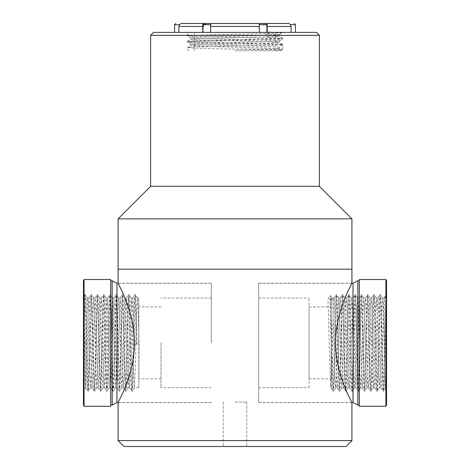 <?xml version="1.0" encoding="UTF-8"?>
<svg xmlns="http://www.w3.org/2000/svg" width="470" height="470" viewBox="0 0 470 470"><rect width="100%" height="100%" fill="white"/><g stroke="black" fill="none" stroke-linecap="round" stroke-linejoin="round"><path stroke-width="0.35" stroke-dasharray="2.35 1.76" d="M351.924 269.187L118.076 269.187L351.924 269.187M351.924 218.867L118.076 218.867M319.365 186.308L150.635 186.308M150.635 35.338L319.365 35.338M316.404 32.383L153.596 32.383M232.104 49.103L282.658 49.103L281.624 50.137C282.652 49.785 258.288 49.45 232.104 49.103L196.442 48.228L187.371 47.564L196.442 46.977L273.558 45.097L282.629 44.433L273.558 43.839L196.442 41.959L187.371 41.301L196.442 40.708L280.326 38.517L282.629 38.17L268.488 37.412L268.488 32.377L282.658 32.383L187.342 32.383L268.488 32.383L268.488 31.931L282.658 32.718L282.658 32.383M282.658 49.103L282.658 45.249L279.256 44.873L201.101 42.893L187.342 42.118L200.796 41.354L269.921 39.733L282.629 39.022L269.099 38.217L200.531 36.613L187.342 35.855L201.518 35.062L268.1 33.517L282.658 32.718M205.014 23.758L203.704 24.687L203.357 26.461L203.357 32.383L203.357 26.461L202.723 26.461M178.911 32.383L203.357 32.383L174.599 32.383L178.911 32.383L178.911 26.461L203.357 26.461M259.446 32.383L202.723 32.383L203.357 32.383L202.723 32.383L202.723 24.687L210.795 24.687L210.554 32.383L259.446 32.383L259.205 24.687L267.277 24.687L266.296 24.687L266.643 32.383L266.296 24.687L262.994 23.506M291.089 32.383L295.401 32.383L291.089 32.383L291.089 26.461L290.501 24.687L295.401 24.687M262.148 23.5L266.096 23.5L261.884 23.5L267.277 24.687L267.277 32.383M290.501 24.687C289.238 23.629 288.498 23.236 288.28 23.5L261.884 23.5M267.277 24.687L266.096 23.5L208.604 23.5M208.845 23.5L210.589 23.753L210.795 24.687M203.704 24.687L208.116 23.5L181.72 23.5C181.502 23.236 180.762 23.629 179.499 24.687L178.911 26.461M202.723 32.383L210.554 32.383M261.396 23.5L259.411 23.753L259.205 24.687M235 50.731L281.031 50.731L235 50.731M235 32.383L275.702 32.383L235 32.383M282.658 44.468L282.658 45.249L279.268 47.212L279.268 48.774L281.624 50.137L279.233 48.739L270.814 48.146L199.186 46.272L190.732 45.643L199.186 45.014L270.814 43.134L279.268 42.511L270.814 41.883L199.186 40.003L190.732 39.374L199.186 38.752L277.1 36.554L279.233 36.208L266.108 35.456L266.108 33.893L268.488 31.931M268.488 37.412L266.108 35.456M279.268 47.212L270.814 46.583L199.186 44.703L190.767 44.115L199.186 43.451L270.814 41.572L279.233 40.978L270.814 40.314L199.186 38.434L190.767 37.847L199.186 37.183L270.814 35.303L279.268 34.68L266.108 33.893M281.031 50.731L281.624 50.137M84.036 303.221L84.036 342.894L85.775 342.894L85.517 386.24C85.011 378.656 84.524 321.803 84.036 303.221L84.036 390.018L84.036 295.618L84.559 294.702L85.54 314.553L86.791 371.241L87.731 391.122L88.671 371.241L89.923 314.553L90.828 294.702L91.803 314.553L93.06 371.241L93.959 391.087L94.934 371.241L96.191 314.553L97.09 294.702L98.071 314.553L99.323 371.241L100.228 391.087L101.203 371.241L102.454 314.553L103.359 294.702L104.334 314.553L105.586 371.241L106.49 391.087L107.465 371.241L108.723 314.553L109.622 294.702L110.603 314.553L111.854 371.241L112.759 391.087L113.734 371.241L114.986 314.553L115.89 294.702L116.865 314.553L118.117 371.241L119.022 391.087L119.997 371.241L121.254 314.553L122.153 294.702L123.134 314.553L124.386 371.241L125.29 391.087L126.266 371.241L127.517 314.553L128.422 294.702L129.397 314.553L130.648 371.241L131.553 391.087L132.528 371.241L133.786 314.553L134.726 294.672L135.666 314.553L136.312 344.087L134.355 344.005L138.797 344.005L138.797 298.062L138.797 387.727L139.055 344.005L136.312 344.087M112.154 280.76L112.154 405.034M110.673 342.894L110.673 405.034L110.673 342.894M211.318 342.894L211.318 283.175L211.318 342.894M160.999 342.894L160.999 387.727L160.999 342.894M138.797 342.894L138.797 378.849L138.797 342.894M85.775 342.894L87.026 300.26L87.338 298.062L87.655 300.26L89.535 369.25L90.51 387.691L91.415 369.25L92.666 316.545L93.648 298.098L94.546 316.545L95.798 369.25L96.779 387.691L97.678 369.25L98.929 316.545L99.91 298.098L100.809 316.545L102.066 369.25L103.042 387.691L103.946 369.25L105.198 316.545L106.179 298.098L107.078 316.545L108.329 369.25L109.31 387.691L110.209 369.25L111.461 316.545L112.442 298.098L113.34 316.545L114.598 369.25L115.573 387.691L116.472 369.25L117.729 316.545L118.704 298.098L119.609 316.545L120.861 369.25L121.842 387.691L122.74 369.25L123.992 316.545L124.973 298.098L125.872 316.545L127.123 369.25L128.104 387.691L129.003 369.25L130.261 316.545L131.201 298.062L132.141 316.545L133.392 369.25L134.373 387.691L135.272 369.25L136.523 316.545L137.463 298.062L138.403 316.545L139.055 344.005M85.517 386.24L85.775 387.727L86.086 385.535L86.715 369.25L87.966 316.545L88.865 298.098L89.846 316.545L91.098 369.25L91.997 387.691L92.978 369.25L94.229 316.545L95.134 298.098L96.109 316.545L97.366 369.25L98.265 387.691L99.246 369.25L100.498 316.545L101.397 298.098L102.378 316.545L103.629 369.25L104.528 387.691L105.509 369.25L106.761 316.545L107.665 298.098L108.641 316.545L109.898 369.25L110.797 387.691L111.778 369.25L113.029 316.545L113.928 298.098L114.909 316.545L116.16 369.25L117.059 387.691L118.04 369.25L119.292 316.545L120.197 298.098L121.172 316.545L122.429 369.25L123.328 387.691L124.309 369.25L125.561 316.545L126.459 298.098L127.441 316.545L128.692 369.25L129.591 387.691L130.572 369.25L132.452 300.26L132.763 298.062L133.081 300.26L134.355 344.005M84.036 332.325L85.07 297.034L85.381 294.672L85.693 297.034L87.573 371.241L88.513 391.122L91.65 294.672L92.59 314.553L93.841 371.241L94.781 391.122L95.721 371.241L96.973 314.553L97.913 294.672L98.853 314.553L100.104 371.241L101.044 391.122L104.181 294.672L105.115 314.553L106.373 371.241L107.313 391.122L108.253 371.241L109.504 314.553L110.444 294.672L111.384 314.553L112.636 371.241L113.576 391.122L114.516 371.241L115.767 314.553L116.707 294.672L119.844 391.122L120.784 371.241L122.035 314.553L122.975 294.672L123.915 314.553L125.167 371.241L126.107 391.122L127.047 371.241L128.298 314.553L129.238 294.672L132.375 391.122L133.315 371.241L135.196 297.034L135.507 294.672L135.818 297.034L137.099 344.087M84.036 302.216L84.559 294.702M84.036 295.889L84.036 342.894L85.517 342.894M110.673 279.491L110.673 406.297M83.466 280.76L83.466 405.034M83.466 342.894L83.466 390.018L83.466 342.894M385.964 363.874L385.964 295.178L384.225 298.18L384.883 379.801L385.271 388.514L385.964 363.874L385.964 389.207L385.964 295.894L385.964 390.018L385.964 295.207L383.679 379.766L382.98 391.122L382.427 383.849L380.547 306.023L379.813 294.702L379.29 301.946L377.41 379.766L376.681 391.087L376.159 383.849L374.279 306.023L373.55 294.702L373.027 301.946L371.147 379.766L370.413 391.087L369.896 383.849L368.016 306.023L367.281 294.702L366.759 301.946L364.885 379.766L364.15 391.087L363.627 383.849L361.747 306.023L361.019 294.702L360.496 301.946L358.616 379.766L357.882 391.087L357.365 383.849L355.485 306.023L354.785 294.672L354.233 301.946L352.353 379.766L351.619 391.087L351.096 383.849L349.216 306.023L348.523 294.672L347.964 301.946L346.085 379.766L345.35 391.087L344.833 383.849L342.953 306.023L342.254 294.672L341.702 301.946L339.822 379.766L339.087 391.087L338.565 383.849L336.685 306.023L335.991 294.672L335.433 301.946L333.553 379.766L332.825 391.087L332.302 383.849L329.94 295.841L330.721 295.841L332.684 299.149L331.203 299.149L331.203 387.727L331.203 298.062L331.203 299.149L327.984 299.149L329.94 295.841M357.846 405.034L357.846 280.76M359.327 404.87L359.327 280.76L359.327 404.87M258.682 402.39L258.682 283.251L258.682 402.39M258.682 387.615L258.682 298.062L258.682 387.615M309.002 387.615L309.002 298.062L309.002 387.615M309.002 378.755L309.002 306.945L309.002 378.755M331.203 378.755L331.203 306.945L331.203 378.755M384.225 298.18L383.602 304.824L381.722 377.175L381.023 387.727L380.465 380.97L378.585 308.614L377.962 298.18L377.334 304.824L375.454 377.175L374.76 387.727L374.202 380.97L372.322 308.614L371.694 298.18L371.071 304.824L369.191 377.175L368.492 387.727L367.934 380.97L366.054 308.614L365.431 298.18L364.802 304.824L362.922 377.175L362.229 387.727L361.671 380.97L359.791 308.614L359.162 298.18L358.539 304.824L356.66 377.175L355.96 387.727L355.402 380.97L353.528 308.614L352.899 298.18L352.271 304.824L350.391 377.175L349.698 387.727L349.139 380.97L347.26 308.614L346.631 298.18L346.008 304.824L344.128 377.175L343.429 387.727L342.877 380.97L340.997 308.614L340.298 298.062L339.74 304.824L337.86 377.175L337.237 387.615L336.608 380.97L334.728 308.614L334.029 298.062L333.477 304.824L331.597 377.175L330.862 387.697L330.345 380.97L327.984 299.149M384.484 357.47L383.532 316.792L382.592 298.062L381.852 309.818L380.242 374.508L379.454 387.727L378.691 375.142L377.11 311.381L376.323 298.062L375.583 309.947L373.979 374.314L373.192 387.727L372.428 375.172L370.853 311.733L370.06 298.062L369.273 311.31L367.722 374.067L366.923 387.727L366.165 375.224L364.597 311.921L363.792 298.062L363.01 311.158L361.448 374.361L360.66 387.727L359.885 374.89L358.34 312.203L357.529 298.062L356.742 311.181L355.203 373.726L354.398 387.727L353.669 376.323L352.042 311.14L351.26 298.062L350.461 311.786L348.91 374.514L348.129 387.727L347.377 375.518L345.791 311.663L344.998 298.062L344.263 309.701L342.659 374.161L341.866 387.727L341.073 374.39L339.54 312.145L338.729 298.062L337.954 310.987L336.397 373.991L335.598 387.727L334.881 376.552L332.684 299.149M385.964 314.142L384.46 379.766L383.767 391.122L383.209 383.849L381.329 306.023L380.63 294.672L380.077 301.946L378.197 379.766L377.498 391.122L376.94 383.849L375.066 306.023L374.367 294.672L373.809 301.946L371.929 379.766L371.235 391.122L370.677 383.849L368.797 306.023L368.098 294.672L367.546 301.946L365.666 379.766L364.967 391.122L364.414 383.849L362.535 306.023L361.835 294.672L361.277 301.946L359.397 379.766L358.704 391.122L358.146 383.849L356.266 306.023L355.573 294.672L355.014 301.946L353.135 379.766L352.435 391.122L351.883 383.849L350.003 306.023L349.304 294.672L348.746 301.946L346.866 379.766L346.173 391.122L345.615 383.849L343.735 306.023L343.041 294.672L342.483 301.946L340.603 379.766L339.904 391.122L339.352 383.849L337.472 306.023L336.773 294.672L336.214 301.946L334.335 379.766L333.641 391.122L333.083 383.849L330.721 295.841M385.964 389.207L385.271 388.514L383.802 391.093M385.964 296.705L384.484 298.18M359.327 406.297L359.327 279.491M386.534 405.034L386.534 280.76M386.534 389.894L386.534 295.771L386.534 389.894M351.924 440.578L118.076 440.578M211.318 402.543L118.111 402.543C118.405 401.157 134.508 374.455 134.479 342.894C134.461 310.347 117.412 282.852 118.076 283.175L211.318 283.175M258.682 402.543L351.889 402.543C351.601 401.239 335.521 374.379 335.521 343.077C335.48 310.423 352.588 282.864 351.924 283.175L258.682 283.175L258.682 342.894L258.682 283.175M123.998 446.5L346.002 446.5M235 446.5L246.75 446.5L235 446.5M258.682 342.894L258.682 402.614L258.682 342.894M235 402.097L246.75 402.097L235 402.097M267.277 26.461L291.089 26.461M210.554 26.461L259.446 26.461M174.599 24.687L179.499 24.687M116.983 402.543L116.983 283.251M84.083 279.491L84.083 406.297M353.017 283.251L353.017 402.543M385.917 406.297L385.917 279.491M282.658 38.986L282.658 38.199M188.969 50.731L187.342 49.103L187.342 47.599M187.342 42.118L187.342 41.337M187.342 35.855L187.342 32.383M275.702 50.731L275.702 32.383M194.298 50.731L194.298 32.383M187.371 47.564L190.767 45.608M282.629 44.433L279.233 42.47M187.371 41.301L190.767 39.339M282.629 38.17L279.233 36.208M190.732 45.643L190.732 44.074M279.268 42.511L279.268 40.943M190.732 39.374L190.732 37.812M279.268 36.243L279.268 34.68M190.767 44.115L187.371 42.153M279.233 40.978L282.629 39.022M190.767 37.847L187.371 35.885M279.233 34.715L282.629 32.753M211.318 283.251L118.111 283.251M211.318 298.062L160.999 298.062M211.318 387.727L160.999 387.727M160.999 306.945L138.797 306.945M160.999 378.849L138.797 378.849M138.797 298.062L137.463 298.062M132.763 298.062L131.201 298.062M126.501 298.062L124.932 298.062M120.232 298.062L118.669 298.062M113.969 298.062L112.4 298.062M107.701 298.062L106.138 298.062M101.438 298.062L99.869 298.062M95.169 298.062L93.606 298.062M88.906 298.062L87.338 298.062M138.797 387.727L134.332 387.727M129.632 387.727L128.063 387.727M123.369 387.727L121.8 387.727M117.1 387.727L115.538 387.727M110.838 387.727L109.269 387.727M104.569 387.727L103.006 387.727M98.306 387.727L96.738 387.727M92.038 387.727L90.475 387.727M85.775 387.727L84.036 389.207M85.381 294.672L84.6 294.672M88.513 391.122L87.731 391.122M91.65 294.672L90.863 294.672M94.781 391.122L93.994 391.122M97.913 294.672L97.131 294.672M101.044 391.122L100.263 391.122M104.181 294.672L103.394 294.672M107.313 391.122L106.525 391.122M110.444 294.672L109.663 294.672M113.576 391.122L112.794 391.122M116.707 294.672L115.925 294.672M119.844 391.122L119.057 391.122M122.975 294.672L122.194 294.672M126.107 391.122L125.326 391.122M129.238 294.672L128.457 294.672M132.375 391.122L131.588 391.122M135.507 294.672L134.726 294.672M85.734 387.691L87.696 391.087M88.865 298.098L90.828 294.702M91.997 387.691L93.959 391.087M95.134 298.098L97.09 294.702M98.265 387.691L100.228 391.087M101.397 298.098L103.359 294.702M104.528 387.691L106.49 391.087M107.665 298.098L109.622 294.702M110.797 387.691L112.759 391.087M113.928 298.098L115.89 294.702M117.059 387.691L119.022 391.087M120.197 298.098L122.153 294.702M123.328 387.691L125.29 391.087M126.459 298.098L128.422 294.702M129.591 387.691L131.553 391.087M132.728 298.098L134.684 294.702M87.379 298.098L85.417 294.702M90.51 387.691L88.554 391.087M93.648 298.098L91.685 294.702M96.779 387.691L94.817 391.087M99.91 298.098L97.948 294.702M103.042 387.691L101.085 391.087M106.179 298.098L104.217 294.702M109.31 387.691L107.348 391.087M112.442 298.098L110.479 294.702M115.573 387.691L113.617 391.087M118.704 298.098L116.748 294.702M121.842 387.691L119.879 391.087M124.973 298.098L123.011 294.702M128.104 387.691L126.142 391.087M131.236 298.098L129.279 294.702M134.373 387.691L132.411 391.087M137.504 298.098L135.542 294.702M84.036 295.771L83.466 295.771M84.036 390.018L83.466 390.018M258.682 283.251L351.889 283.251M258.682 387.727L309.002 387.727M258.682 298.062L309.002 298.062M309.002 378.849L331.203 378.849M309.002 306.945L331.203 306.945M335.598 387.727L337.166 387.727M341.866 387.727L343.429 387.727M348.129 387.727L349.698 387.727M354.398 387.727L355.96 387.727M360.66 387.727L362.229 387.727M366.923 387.727L368.492 387.727M373.192 387.727L374.76 387.727M379.454 387.727L381.023 387.727M331.203 298.062L334.029 298.062M338.729 298.062L340.298 298.062M344.998 298.062L346.56 298.062M351.26 298.062L352.829 298.062M357.529 298.062L359.092 298.062M363.792 298.062L365.36 298.062M370.06 298.062L371.623 298.062M376.323 298.062L377.892 298.062M382.592 298.062L384.154 298.062M382.98 391.122L383.767 391.122M379.848 294.672L380.63 294.672M376.717 391.122L377.498 391.122M373.585 294.672L374.367 294.672M370.448 391.122L371.235 391.122M367.317 294.672L368.098 294.672M364.185 391.122L364.967 391.122M361.054 294.672L361.835 294.672M357.917 391.122L358.704 391.122M354.785 294.672L355.573 294.672M351.654 391.122L352.435 391.122M348.523 294.672L349.304 294.672M345.385 391.122L346.173 391.122M342.254 294.672L343.041 294.672M339.123 391.122L339.904 391.122M335.991 294.672L336.773 294.672M332.86 391.122L333.641 391.122M382.627 298.098L380.665 294.702M379.496 387.697L377.533 391.093M376.364 298.098L374.402 294.702M373.227 387.697L371.271 391.093M370.096 298.098L368.133 294.702M366.964 387.697L365.002 391.093M363.833 298.098L361.871 294.702M360.696 387.697L358.739 391.093M357.564 298.098L355.602 294.702M354.433 387.697L352.471 391.093M351.302 298.098L349.339 294.702M348.164 387.697L346.208 391.093M345.033 298.098L343.071 294.702M341.902 387.697L339.939 391.093M338.77 298.098L336.808 294.702M335.633 387.697L333.677 391.093M385.964 294.901L384.119 298.098M380.988 387.697L382.944 391.087M377.851 298.098L379.813 294.702M374.719 387.697L376.681 391.087M371.588 298.098L373.55 294.702M368.457 387.697L370.413 391.087M365.319 298.098L367.281 294.702M362.188 387.697L364.15 391.087M359.056 298.098L361.019 294.702M355.925 387.697L357.882 391.087M352.788 298.098L354.75 294.702M349.656 387.697L351.619 391.087M346.525 298.098L348.487 294.702M343.394 387.697L345.35 391.087M340.262 298.098L342.219 294.702M337.125 387.697L339.087 391.087M333.994 298.098L335.956 294.702M330.862 387.697L332.825 391.087M330.898 387.727L331.203 387.727M385.964 390.018L386.534 390.018M385.964 295.771L386.534 295.771M118.076 402.614L211.318 402.614M351.924 402.614L258.682 402.614M223.25 402.097L223.25 446.5L223.25 402.097M246.75 402.097L246.75 446.5L246.75 402.097"/><path stroke-width="0.7" d="M118.076 440.578L351.924 440.578L346.002 446.5L123.998 446.5L118.076 440.578L118.076 402.614C117.412 402.931 134.52 375.371 134.479 342.712C134.432 310.388 117.447 282.887 118.076 283.175L118.076 269.187L351.924 269.187L351.924 218.867L118.076 218.867L118.076 269.187L351.924 269.187L351.924 283.175C352.559 282.946 335.539 310.306 335.521 342.894C335.539 375.448 352.588 402.943 351.924 402.614L353.017 402.543L353.017 283.251L357.846 280.76L357.846 405.034L359.327 405.034M351.924 218.867L319.365 186.308L150.635 186.308L118.076 218.867M319.365 186.308L319.365 35.338L150.635 35.338L150.635 186.308M150.635 35.338L153.596 32.383L316.404 32.383L319.365 35.338M178.911 32.383L178.911 26.461L179.499 24.687L174.599 24.687L174.599 32.383M267.277 32.383L267.277 24.687L259.205 24.687L259.446 32.383M210.554 32.383L210.795 24.687L202.723 24.687L202.723 32.383M295.401 32.383L295.401 24.687L290.501 24.687L291.089 26.461L291.089 32.383M259.205 24.687L259.411 23.753L260.145 23.5L266.096 23.5L267.277 24.687M262.994 23.506L288.28 23.5C288.498 23.236 289.238 23.629 290.501 24.687M210.795 24.687L210.589 23.753L209.855 23.5L203.904 23.5L208.845 23.5M203.904 23.5L208.116 23.5L203.904 23.5L202.723 24.687L203.904 23.5M179.499 24.687C180.762 23.629 181.502 23.236 181.72 23.5L208.116 23.5M208.604 23.5L261.396 23.5M203.357 26.461L203.704 24.687M207.241 23.506L205.014 23.758M118.111 283.251L116.983 283.251L116.983 402.543L112.154 405.034L112.154 280.76L110.673 280.76M84.083 406.297L110.673 406.297L110.673 279.491L84.083 279.491L83.466 280.76L83.466 405.034L84.083 406.297L84.083 279.491M385.917 279.491L359.327 279.491L359.327 406.297L385.917 406.297L386.534 405.034L386.534 280.76L385.917 279.491L385.917 406.297M118.076 402.614L116.983 402.543M202.723 26.461L178.911 26.461M259.446 26.461L210.554 26.461M291.089 26.461L267.277 26.461M295.401 24.687L294.214 23.5M174.599 24.687L175.786 23.5M112.154 405.034L110.673 405.034M116.983 283.251L112.154 280.76M357.846 280.76L359.327 280.76M351.889 283.251L353.017 283.251M353.017 402.543L357.846 405.034M351.924 440.578L351.924 402.614"/></g></svg>
